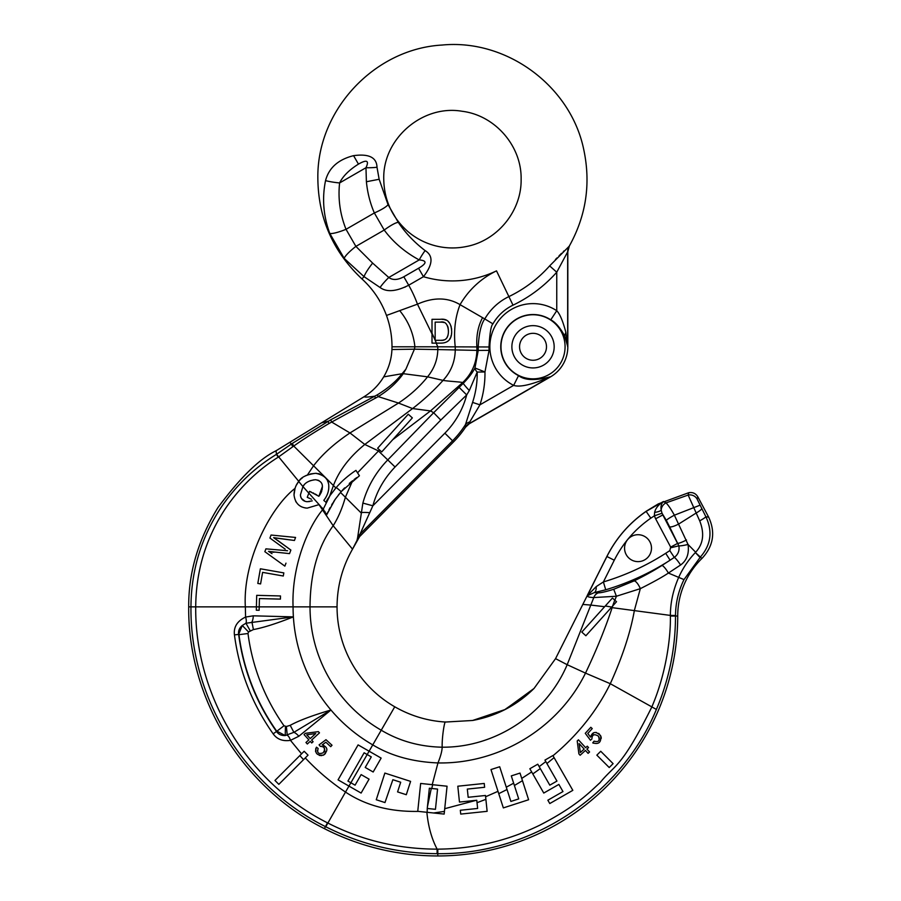 <?xml version="1.0" encoding="UTF-8"?>
<svg xmlns="http://www.w3.org/2000/svg" width="901" height="901" viewBox="0 0 901 901"><rect width="100%" height="100%" fill="white"/><g stroke="black" fill="none" stroke-linecap="round" stroke-linejoin="round"><path stroke-width="1.35" d="M259.432 598.568L280.425 599.109L259.432 598.568L259.218 606.857L337.053 606.869A115.384 115.384 0 0 0 394.751 706.789L369.106 751.209L358.091 744.89L338.066 779.861L361.11 793.06L338.066 779.861L358.091 744.89L381.134 758.09L369.106 751.209L367.18 754.531L371.28 756.885L367.18 754.531L350.883 782.766L347.921 781.077L355.073 785.165L350.883 782.766L348.946 786.089M394.751 706.789C410.676 715.878 427.603 720.958 445.522 722.039L472.608 720.473L505.157 709.504L534.034 688.454L555.557 658.642L606.902 556.536C616.205 538.134 629.292 523.087 646.141 511.396L663.44 501.497L666.019 502.893C668.238 505.033 671.02 509.133 674.387 515.192L688.037 544.463C689.299 553.642 686.821 560.49 680.593 564.995L668.384 573.059C662.742 576.877 653.383 582.069 640.329 588.657L616.397 596.248L593.793 597.554C589.603 597.431 587.429 596.822 587.283 595.741L595.37 579.58M253.406 629.562C263.092 627.817 276.416 623.582 293.388 616.87L253.282 615.822A7.321 2.534 -87.4 0 1 251.931 621.994L253.406 629.562L248.518 631.961L247.989 633.504A206.183 206.183 0 0 0 283.995 725.767L286.383 726.499L290.201 725.328C298.941 720.53 312.523 715.428 330.96 709.999L293.884 732.333L290.201 725.328M248.518 631.961L242.268 625.474C239.317 628.031 238.112 631.004 238.641 634.383L242.268 625.474L245.95 623.233L293.388 616.87A159.364 159.364 0 0 0 372.755 744.879C390.989 755.894 412.726 761.908 437.965 762.933L432.221 784.67L447.065 786.213L444.159 814.087L417.749 811.328L420.654 783.453L417.749 811.328M253.282 615.822L245.579 617.061C237.222 621.048 233.517 626.995 234.44 634.912L238.641 634.383C243.338 669.837 255.963 702.206 276.517 731.488L283.995 725.767M234.44 634.912C239.249 671.076 252.145 704.041 273.149 733.831L276.517 731.488C278.353 734.315 281.258 735.667 285.223 735.554L276.573 731.015A215.271 215.271 0 0 1 238.968 634.676L247.989 633.504M273.149 733.831C277.069 739.327 282.846 741.5 290.46 740.352L298.85 736.241A7.321 2.635 49.3 0 0 293.884 732.333L285.223 735.554L285.437 726.544M298.85 736.241L330.96 709.999M308.874 739.845L305.957 742.503L308.874 739.845L304.042 734.563L305.405 733.313L318.368 731.646L305.405 733.313M319.483 732.862L318.368 731.646L319.483 732.862L311.6 740.081L313.109 741.714L311.6 740.081M318.154 748.483L316.465 747.188L318.154 748.483C316.837 753.045 318.515 754.486 323.177 752.797C325.745 748.776 324.788 746.625 320.317 746.332L319.078 744.868L325.982 739.698L332.019 745.24L330.712 746.67L325.858 742.221L322.22 744.89C327.919 747.166 328.347 750.556 323.527 755.061C316.893 755.77 314.539 753.146 316.465 747.188M324.81 749.857L324.337 751.434M317.771 752.177L317.4 750.353M315.812 748.28L315.553 751.524M319.326 755.41L321.646 755.624M322.93 755.32L323.527 755.061M324.112 754.723L324.675 754.306M325.396 753.619L323.549 745.217M322.873 745.014L322.22 744.89M303.536 759.656L278.848 784.343L274.963 780.457L304.155 751.265L308.041 755.151L303.536 759.656L299.842 755.579M352.73 548.799L352.516 549.171C342.301 567.056 337.154 586.292 337.053 606.869C337.154 586.292 342.301 567.056 352.516 549.171L359.634 536.579L360.017 534.113L372.856 505.799L444.869 433.19A84.784 84.784 0 0 0 466.695 394.931L469.32 390.527A10.992 0.89 45.9 0 1 463.26 383.297L462.585 382.666C463.373 382.047 448.191 381.337 443.044 380.391L427.57 376.832C434.181 368.712 437.593 359.623 437.807 349.565L414.415 349.183L405.867 369.23L402.826 374.275C396.71 382.767 388.522 390.212 378.24 396.609L328.978 423.538C313.728 432.615 301.981 440.127 293.749 446.063L278.161 457.224C267.62 463.778 243.687 480.481 223.876 510.923C205.338 539.924 195.956 571.91 195.72 606.869L245.342 606.869L245.579 617.061A7.321 2.906 -110.7 0 1 245.95 623.233L250.196 630.745M358.024 536.759A10.992 10.778 162.8 0 0 357.641 537.548L362.866 503.085C367.405 486.799 375.694 472.406 387.757 459.915L378.33 450.849L364.792 444.463L349.982 432.953L331.636 422.028A8.244 0.777 -119.3 0 1 330.904 419.731L292.42 443.337L276.494 454.318C266.088 460.805 244.047 475.018 222.986 504.639C201.914 535.262 191.226 569.331 190.956 606.869L195.72 606.869C194.819 695.932 247.662 782.71 327.468 822.838L327.682 822.94C361.549 840.284 398.039 849.024 437.131 849.147L437.807 849.147C473.419 848.866 507.297 840.948 539.429 825.361C577.316 805.933 590.594 791.134 600.066 782.654C615.912 763.361 620.721 769.195 651.637 707.386C667.461 670.772 670.794 633.189 670.378 616.036L670.378 615.417C670.4 602.476 673.25 589.648 678.903 576.922C683.014 567.9 688.499 559.78 695.369 552.561L699.976 557.449L702.206 558.169A80.583 80.583 0 0 0 677.721 616.025A239.925 239.925 0 0 1 437.785 855.95A249.081 249.081 0 0 1 324.394 828.638C242.358 787.767 187.757 698.512 188.703 606.869C188.467 572.822 198.197 539.733 217.929 507.612C240.004 477.823 259.364 458.879 276.021 450.782L364.06 396.733C372.214 391.676 378.758 385.054 383.691 376.877C388.748 368.272 391.496 359.15 391.935 349.52L392.003 346.795L437.785 346.795L436.197 343.123M305.27 757.921C317.22 770.715 330.633 782.102 345.511 792.069L325.757 826.769C360.805 844.462 397.927 853.427 437.098 853.675L437.785 853.675C530.869 854.835 620.823 795.493 656.39 709.436C669.071 679.602 675.446 648.461 675.502 616.025L675.502 615.473C675.637 602.803 678.476 590.842 683.994 579.602L700.381 557.043C710.945 544.925 712.781 531.489 705.877 516.735L697.081 499.019L697.858 496.856L708.659 517.151C715.619 532.254 713.468 545.927 702.206 558.169M348.957 786.1L345.511 792.069C365.637 805.494 389.942 811.936 418.413 811.396L444.159 814.087M369.072 779.151L361.132 774.601L369.072 779.151L361.11 793.06M384.862 773.081L376.258 799.75L384.862 773.081L410.597 781.381L406.295 794.716L397.578 791.911L400.697 782.237L392.859 779.703L384.975 802.566L392.859 779.703M367.18 754.531L364.128 752.785L347.921 781.077M355.073 785.165L361.132 774.601M381.134 758.09L373.172 771.999L365.22 767.449L371.28 756.885M359.634 536.579L453.597 441.839A97.071 97.071 0 0 0 465.468 427.288L469.128 423.864L550.421 376.922A34.801 34.801 0 0 0 567.821 346.795L567.821 251.694L569.353 245.996C586.134 215.733 590.943 183.68 583.803 149.825C570.885 86.136 506.745 38.72 442.076 45.05C374.737 48.744 317.377 109.764 317.839 177.193C317.963 217.434 332.66 251.345 361.954 278.938L364.038 276.641L344.238 258.452L329.766 233.382C323.358 215.88 321.95 198.288 325.543 180.605C328.899 167.834 338.247 159.522 353.575 155.659C368.869 153.564 376.686 157.427 377.001 167.237A16.488 2.444 -178.2 0 1 365.964 167.732L366.403 181.743C367.473 192.735 370.12 203.142 374.354 212.963L384.209 230.048C393.275 242.245 404.943 252.212 419.19 259.927C427.142 260.58 426.928 263.351 418.571 268.25L403.817 276.765C397.724 280.098 392.712 280.335 388.781 277.485L372.642 263.103L355.895 246.39L346.029 229.316C340.049 214.28 337.909 198.828 339.598 182.948C342.876 176.213 349.16 169.929 358.452 164.117C366.865 159.319 369.376 160.524 365.964 167.732L339.598 182.948A16.488 2.32 6.2 0 1 325.543 180.605M453.597 441.839L452.561 440.803L360.017 534.113A10.992 10.778 -17.2 0 0 357.641 537.548L356.987 540.442M325.925 513.266L326.759 514.662M326.995 514.111L327.975 511.914M328.899 510.011L330.093 507.702M331.658 504.898L332.796 502.995M333.64 501.643L334.203 500.787M334.53 500.292L335.026 499.571M338.494 494.852L338.956 494.277M340.477 492.43L345.387 497.239L352.629 480.65M321.713 507.409L323.831 510.056M324.574 511.126L325.126 511.959M323.2 509.211L330.036 495.516L336.276 487.486C341.682 481.202 348.236 475.491 355.94 470.378L359.431 475.751L341.186 491.608L335.149 499.391L326.725 514.73L320.339 505.934M357.01 540.386L352.516 549.171L333.179 525.722L318.999 504.628L307.241 508.119C299.447 507.556 295.044 503.141 294.019 494.897C294.165 489.603 295.719 485.132 298.693 481.472L296.249 485.324M259.128 610.281L256.323 610.214L256.402 606.857L259.218 606.857L259.128 610.281L259.251 605.506M295.708 501.361L296.17 502.127M300.866 506.475L301.621 506.869M305.124 507.95L307.241 508.119M295.066 488.229L294.019 494.897M278.555 538.404L294.447 540.476L273.645 537.649L290.865 550.06L277.384 540.195M274.186 537.728L274.749 537.829M275.436 537.965L276.134 538.077M276.979 538.201L277.666 538.291M268.599 551.401L269.298 551.513M270.131 551.682L271.1 551.885M272.282 552.076L273.938 552.29M268.982 551.649L272.001 553.664M271.224 553.146L270.277 552.527M284.389 565.783L264.849 551.682L265.908 548.844L284.66 550.477L265.908 548.844M262.608 572.372L283.286 576.009L262.608 572.372L260.58 583.927L257.81 583.443L260.378 568.79L257.81 583.443M295.01 488.41C270.829 507.015 242.628 560.501 245.342 606.869L256.402 606.869L256.706 595.336L280.504 595.955L280.425 599.109M256.368 608.321L256.323 610.214M299.2 480.852L298.727 481.438M296.024 485.808L295.551 486.912M308.795 474.422L307.342 474.951M306.306 475.413L305.394 475.874M302.432 477.8L301.306 478.724M300.585 479.4L299.819 480.165M311.464 499.267L307.241 497.329L309.539 491.349L318.853 496.293L322.4 486.54C322.423 482.868 320.159 480.605 315.587 479.726C309.234 480.391 305.022 482.666 302.927 486.551L298.693 481.472C301.013 477.226 306.644 474.512 315.587 473.318L310.485 473.926M328.764 488.004L328.775 485.605M328.516 483.758L328.313 482.947M328.02 482.024L327.592 480.999M326.601 479.219L325.971 478.352M324.416 476.697L323.527 475.965M319.787 474.005L318.064 473.554M316.792 473.374L315.587 473.318C324.428 474.973 328.831 479.388 328.809 486.54C328.865 491.394 327.198 496 323.808 500.359L325.768 497.6M326.658 495.933L327.322 494.412M327.863 492.881L328.155 491.822M328.336 491.045L328.595 489.581M323.808 500.359L324.81 501.328M329.991 495.584L329.327 496.541M328.122 498.388L327.007 500.168M188.703 606.869L190.956 606.869C190.01 697.734 244.194 786.213 325.543 826.656L325.757 826.769M460.726 814.087L487.137 811.328L460.726 814.087L460.321 810.258L477.631 808.456L476.775 800.257L459.465 802.059L476.224 800.313L444.722 808.704L447.065 786.213L432.671 784.715L431.77 788.488L429.36 788.229L427.254 808.456L435.453 809.312L437.559 789.085L431.77 788.488M503.344 807.904L528.617 799.75L503.344 807.904L491.158 770.118M562.967 791.562L547.864 800.212L562.967 791.562L558.868 784.411L543.765 793.06L529.844 768.744L537.784 764.194L549.801 785.165L556.953 781.077L546.907 763.53L556.953 781.077M588.544 747.56L587.294 746.197L585.65 747.695L587.294 746.197L588.544 747.56L586.911 749.069L589.569 751.975L588.083 753.349L585.413 750.432L580.143 755.263L578.893 753.9L577.214 740.937L578.442 739.822L577.214 740.937M593.748 732.738L590.459 737.086C592.599 731.421 596 731.026 600.685 735.88C601.395 742.368 598.748 744.688 592.757 742.841L594.063 741.151L592.757 742.841L593.297 743.201M601.249 738.347L601.215 737.739M601.102 737.086L600.922 736.466M600.685 735.88L600.359 735.295M599.469 734.169L598.512 733.369M596.451 732.49L595.775 732.423M598.76 736.635L599.176 737.491M599.379 738.707L598.94 740.329M609.211 767.528L613.097 763.643L609.211 767.528L596.845 755.151L600.73 751.265L613.097 763.643M513.649 783.183L506.283 787.192L499.683 766.751L510.878 801.439L518.717 798.905L514.392 785.492L518.717 798.905M468.171 797.284L467.315 789.085L468.171 797.284L485.481 795.482L487.137 811.328M484.625 787.283L484.231 783.453L484.625 787.283L467.315 789.085M457.809 786.213L459.465 802.059L457.809 786.213L484.231 783.453M420.654 783.453L432.671 784.715M431.286 788.431L427.423 806.8L429.36 788.229M437.559 789.085L435.453 809.312M427.187 812.319L427.254 808.456M585.875 635.746L581.798 632.074L612.432 598.039L616.521 601.722L585.875 635.746L611.283 607.533L670.378 615.417L675.502 615.473M612.432 598.039L604.627 606.711L590.808 605.067L593.793 597.554A8.244 7.219 -92 0 1 598.377 592.835L594.356 592.588A8.244 3.627 79.4 0 0 596.237 586.585L603.388 581.945L614.268 560.219C622.929 543.089 635.115 529.078 650.815 518.165L654.351 515.834L654.633 512.365C655.556 508.243 658.485 504.628 663.44 501.497C661.323 503.434 660.579 506.294 661.188 510.079A8.244 2.512 -3.7 0 1 654.633 512.365M605.731 589.783A253.631 253.631 0 0 0 670.107 560.197L665.693 553.304A245.455 245.455 0 0 1 603.388 581.945L605.731 589.783L594.356 592.588L587.283 595.741L596.237 586.585M680.593 564.995A8.244 1.047 -124.7 0 0 674.297 557.404L661.92 565.501C654.295 570.389 645.015 575.525 634.09 580.92L613.727 589.265C606.103 591.675 600.99 592.858 598.377 592.835M665.693 553.304L669.803 550.624L674.297 557.404C678.138 554.498 679.658 550.635 678.847 545.826L662.843 514.933L655.624 518.773L654.351 515.834L662.01 513.243L661.188 510.079A8.244 7.872 128.7 0 1 666.019 502.893L688.15 495.054L688.781 492.689C692.768 492.059 695.797 493.444 697.858 496.856M651.491 548.168A13.459 13.459 0 0 0 638.032 534.71A13.459 13.459 0 0 0 624.562 548.168A13.459 13.459 0 0 0 638.032 561.627A13.459 13.459 0 0 0 651.491 548.168M469.32 390.527L477.203 372.068A92.533 92.533 0 0 1 472.575 402.409L465.468 424.585L465.468 427.288M465.321 427.265A10.992 10.789 99.4 0 1 468.869 423.819L469.128 423.864M444.869 433.19L452.561 440.803A95.607 95.607 0 0 0 465.468 424.585A10.992 8.514 -160.2 0 1 469.759 421.95L468.869 423.819L550.342 376.787C535.318 380.808 524.72 380.425 518.548 375.627L513.66 385.369C519.809 387.52 532.04 384.659 550.342 376.787L550.421 376.922M472.575 402.409L479.94 404.831L469.759 421.95M369.444 512.692A10.992 1.52 6.8 0 0 360.884 512.692L345.387 497.239C342.222 508.401 338.145 517.895 333.179 525.722C317.918 546.513 310.203 573.565 310.023 606.869A142.414 142.414 0 0 0 381.236 730.204C399.47 741.072 419.776 746.738 442.177 747.199C442.053 751.062 440.645 756.311 437.965 762.933C498.692 764.138 558.226 728.706 585.504 673.115L610.292 683.701L656.39 709.436M395.066 466.988L387.757 459.915L433.651 412.726L440.769 420.069L395.066 466.988C384.209 478.341 376.809 491.27 372.856 505.799L362.866 503.085M354.025 479.569L356.74 477.575M342.301 490.347L344.587 487.914M349.284 483.454L351.874 481.269M326.793 514.572L326.061 513.502M325.745 502.308L330.036 495.516M315.587 479.726L318.244 480.267M318.526 480.391L319.134 480.729M322.378 485.943L322.367 487.565M311.284 492.059L309.539 491.349L308.829 493.185L302.927 486.54L300.427 494.897L302.927 486.54M316.994 495.077L315.136 493.973M313.773 493.241L313.041 492.87M322.254 488.68L322.051 489.761M321.781 490.831L321.589 491.45M321.342 492.115L320.869 493.196M320.283 494.277L318.853 496.293M303.141 486.236L303.997 485.121M309.967 480.807L314.066 479.805M300.529 496.113L300.427 494.897C300.878 499.064 303.141 501.339 307.241 501.711L306.599 501.677M305.169 501.384L301.475 498.523M300.923 497.465L300.709 496.856M307.241 501.711L312.23 500.866M309.674 501.508L308.592 501.643M307.241 497.329L309.381 498.23M335.6 488.274L334.508 489.581M330.892 494.3L330.487 494.874M354.532 471.313L352.404 472.788M350.151 474.467L347.369 476.663M346.367 477.507L344.644 479.005M341.637 481.81L338.72 484.772M336.647 487.058L336.005 487.79M328.978 423.538A8.244 0.8 -119.5 0 1 328.257 421.217L321.556 422.828M612.579 606.103L614.764 600.134M701.575 508.885A8.244 1.16 -29 0 1 695.854 513.221L678.892 523.909A8.244 1.825 153.6 0 1 669.578 526.781L678.836 545.769A8.244 0.912 167.1 0 0 688.037 544.463L695.673 552.234C703.321 543.922 704.661 533.46 699.705 520.857L688.15 495.054A8.244 7.974 -0 0 1 697.081 499.019M699.638 505.348L674.387 515.192A8.244 0.8 151.3 0 0 666.346 520.384L662.01 513.243M646.299 511.171L658.304 503.896L688.781 492.689M567.821 346.795L564.645 335.859C559.983 327.48 555.354 322.141 550.759 319.832A32.267 32.267 0 0 0 500.765 346.795A32.267 32.267 0 0 0 518.548 375.627M565.851 332.3C562.9 321.083 559.87 313.897 556.75 310.721L556.75 272.215L567.664 251.852L567.664 346.795L565.851 332.3L564.645 335.859M489.029 346.975C489.761 333.145 491.056 325.452 492.937 323.876L484.783 318.943C481.202 323.741 479.005 333.021 478.206 346.795L478.24 350.421L437.807 349.565L437.785 346.795L489.029 346.975L489.063 350.354L484.963 371.955A100.293 100.293 0 0 1 479.94 404.831L513.66 385.369A43.169 43.169 0 0 1 495.64 325.205A43.169 43.169 0 0 1 556.75 310.721L550.759 319.832M546.49 346.795A13.459 13.459 0 0 0 533.032 333.325A13.459 13.459 0 0 0 519.562 346.795A13.459 13.459 0 0 0 533.032 360.254A13.459 13.459 0 0 0 546.49 346.795M567.821 251.694L567.664 251.852A10.992 10.868 53.5 0 1 569.06 246.378L569.353 245.996M492.937 323.876A46.188 46.188 0 0 1 513.007 305.169A139.711 139.711 0 0 0 556.75 272.215L549.644 265.885L569.06 246.378M477.203 372.068A10.992 4.685 27.3 0 1 474.962 367.98L484.963 371.955L477.203 372.068M440.769 420.069L466.695 394.931L459.138 387.396L463.26 383.297C468.565 377.958 472.473 372.845 474.962 367.98L478.24 350.421L489.063 350.354M411.96 418.334L381.72 451.919L392.667 439.756L430.498 410.924L433.651 412.726L459.138 387.396M381.72 451.919L377.632 448.236L408.277 414.212L377.632 448.236M408.277 414.212L412.354 417.895M402.826 374.275L402.094 373.724C396.226 381.269 387.971 388.297 377.328 394.818L330.904 419.731M375.447 398.231A8.244 0.845 -118.4 0 1 374.771 396.192C368.318 397.127 364.747 397.307 364.06 396.733M563.992 250.94L563.271 251.627M561.492 253.339L560.76 254.071M560.005 254.825L559.082 255.749M556.908 257.99L555.444 259.533M513.007 305.169L496.507 270.863A84.255 84.255 0 0 0 460.062 304.662L484.783 318.943A55.704 55.704 0 0 1 508.885 296.598A130.194 130.194 0 0 0 549.644 265.885M405.867 369.23L402.094 373.724L383.691 376.877M391.935 349.52L414.415 349.183L414.899 346.795C413.491 333.393 408.423 321.33 399.706 310.631L386.473 315.451C390.144 325.576 391.991 336.017 392.003 346.795C391.991 336.017 390.144 325.576 386.473 315.451C381.258 301.283 373.093 289.12 361.954 278.938M436.366 343.123L435.183 340.319L440.24 340.319C445.635 340.916 448.371 337.92 448.439 331.331C447.91 324.101 445.15 321.026 440.161 322.13L435.16 322.13L435.16 340.251L432.007 333.156L432.007 319.314L440.206 319.314C447.403 318.346 451.232 322.434 451.683 331.568C451.739 339.283 448.045 343.135 440.6 343.123L432.007 343.123L432.007 333.933L417.456 304.166L399.706 310.631M432.007 343.123L432.007 333.156M435.16 340.251L435.16 322.13M440.6 343.123L442.121 343.067M443.45 342.921L444.587 342.684M445.545 342.38L446.355 342.042M447.054 341.67L447.684 341.231M449.768 338.877L450.162 338.157M450.917 336.355L451.21 335.341M451.491 333.978L451.638 332.672M451.649 329.71L451.502 328.347M451.255 327.074L450.917 325.892M449.171 322.614L448.416 321.803M445.702 320.046L445.015 319.81M444.542 319.675L443.81 319.54M442.841 319.416L441.997 319.359M440.206 319.314L432.007 319.314M482.576 317.67C478.093 326.027 476.201 335.735 476.877 346.795L476.899 350.275C476.561 363.148 471.786 373.949 462.585 382.666L430.498 410.924L412.579 408.558C423.966 399.762 434.124 390.37 443.044 380.391C450.928 371.899 455.005 361.763 455.264 349.982L455.23 346.795C453.53 331.286 455.151 317.242 460.062 304.662C447.617 297.251 433.415 297.093 417.456 304.166A124.608 124.608 0 0 0 408.694 285.212C396.17 291.597 386.63 292.352 380.076 287.498A16.488 2.771 -44.9 0 1 388.781 277.485L419.19 259.927A16.488 2.444 118.2 0 1 425.137 250.613C433.471 255.794 432.908 264.489 423.447 276.697L408.694 285.212L403.817 276.765M380.076 287.498L364.038 276.641A16.488 2.658 -52.1 0 1 372.642 263.103M404.786 287.228L405.45 286.912M377.001 167.237L379.141 179.265L388.016 204.561L398.321 222.412C405.574 233.122 414.505 242.515 425.137 250.613M388.016 204.561A16.488 2.838 156.7 0 1 374.354 212.963L346.029 229.316A16.488 2.838 -22 0 1 329.766 233.382M398.321 222.412A16.488 2.838 143.3 0 0 384.209 230.048L355.895 246.39A16.488 2.838 -38 0 0 344.238 258.452M440.161 322.13L441.918 322.186M442.684 322.265L443.844 322.49M447.583 326.004L447.876 326.781M448.09 327.547L448.281 328.538M448.394 329.687L448.416 332.131M448.293 333.483L448.135 334.451M447.943 335.206L447.684 336.028M447.324 336.85L446.997 337.458M443.866 339.902L443.123 340.082M442.267 340.218L441.321 340.296M440.24 340.319L435.16 340.319M695.369 552.561L700.381 557.043M554.081 757.64L546.907 763.53L544.947 760.095L552.887 755.545L572.822 790.346L549.779 803.546L547.864 800.212M522.467 780.694L514.392 785.492L511.295 775.896L520.012 773.081L528.617 799.75M490.977 769.555L499.683 766.751M578.442 739.822L585.65 747.695M584.163 749.069L579.14 743.584L580.357 752.549L584.163 749.069M594.063 741.151C598.658 742.424 600.1 740.757 598.399 736.151C594.221 733.639 592.058 734.585 591.912 738.989L590.437 740.228L585.278 733.324L590.819 727.287L592.239 728.594L587.801 733.437L590.459 737.086M285.166 549.126L269.94 538.055L271.055 535.036L295.573 537.447L294.447 540.476M284.66 550.477L287.532 550.759M285.977 563.159L284.862 566.132M290.865 550.06L289.536 553.619L268.509 551.389M260.378 568.79L283.838 572.901L283.286 576.009M384.975 802.566L376.258 799.75M313.109 741.714L311.746 742.976L310.237 741.332L307.331 744.001L305.957 742.503M315.722 733.56L306.745 734.777L310.237 738.583L315.722 733.56L310.237 738.583M445.522 722.039C444.553 720.372 441.828 737.795 442.177 747.199C495.888 747.672 546.547 713.536 567.179 664.701L585.504 673.115C596.327 650.432 605.213 628.605 612.151 607.646L612.77 605.889M293.388 616.87A159.364 159.364 0 0 1 293.073 606.869C291.451 566.966 307.635 527.49 322.806 509.561L323.121 509.121M301.565 753.855L290.46 740.352A7.321 2.906 77.9 0 0 287.273 735.329L286.383 726.499M426.871 812.285C428.234 826.465 431.658 838.752 437.131 849.147L437.098 853.675M555.557 658.642L567.179 664.701L590.808 605.067L582.778 604.436M298.772 481.382L276.551 454.284M329.687 496.012L333.426 485.526L293.749 446.063A8.244 0.563 -123 0 1 292.42 443.337M307.489 474.895L313.582 465.727C322.423 454.205 334.553 443.281 349.982 432.953L398.49 403.062L378.24 396.609L377.328 394.818M292.802 446.727A8.244 0.664 -122.9 0 1 291.519 443.923L289.705 442.391M278.161 457.224L276.494 454.318L276.021 450.782M327.468 822.838L324.394 828.638M437.807 849.147L437.785 855.95M485.616 796.754L497.994 791.326M521.735 778.408L531.68 771.943M552.989 755.725C577.676 735.103 596.777 711.103 610.292 683.701C622.478 656.773 630.52 632.322 634.394 610.36L640.329 588.657A8.244 2.635 -115.7 0 0 634.09 580.92M539.181 766.627L545.792 761.593M433.584 812.984L444.441 811.396M614.854 600.224L616.397 596.248L613.727 589.265M587.452 595.122L606.857 556.48L614.268 560.219M669.803 550.624L670.671 547.076L655.624 518.773M646.141 511.396L650.815 518.165M357.528 472.822L379.501 449.926M341.186 491.608L336.276 487.486M319.844 505.427L308.852 493.14M335.882 487.937L333.426 485.526C339.114 470.559 349.565 456.875 364.792 444.463L412.579 408.558L398.49 403.062C410.045 395.404 419.742 386.664 427.57 376.832L403.265 373.678M670.378 616.036L677.721 616.025M661.92 565.501A8.244 1.723 -122 0 1 668.384 573.059L683.994 579.602M605.281 605.99L611.723 607.049M678.847 545.826L670.918 547.729M686.483 539.969A8.244 1.115 153 0 1 677.935 543.247L670.671 547.076M666.346 520.384L669.578 526.781M500.979 346.795A32.053 32.053 0 0 0 533.032 378.837A32.053 32.053 0 0 0 565.073 346.795A32.053 32.053 0 0 0 533.032 314.742A32.053 32.053 0 0 0 500.979 346.795M554.171 346.795A21.14 21.14 0 0 0 533.032 325.644A21.14 21.14 0 0 0 511.881 346.795A21.14 21.14 0 0 0 533.032 367.935A21.14 21.14 0 0 0 554.171 346.795M418.571 268.25L423.447 276.697A101.644 101.644 0 0 0 496.507 270.863M379.141 179.265L366.403 181.743M353.575 155.659L358.452 164.117M699.705 520.857A8.244 0.755 -28.6 0 0 705.877 516.735L708.659 517.151M532.818 773.936L540.307 768.587M498.749 793.668L507.038 789.513M477.023 802.701L485.887 799.333M534.034 688.454C516.825 705.415 496.35 716.081 472.608 720.473L504.504 709.842L531.984 690.459M355.681 543.224L355.208 544.181M646.276 511.194C629.326 522.974 616.194 538.066 606.857 556.48C616.194 538.066 629.326 522.974 646.276 511.194L658.304 503.896M521.127 179.265C521.702 210.935 497.498 240.668 466.369 246.525C455.974 248.642 445.646 248.394 435.363 245.793C425.092 243.124 415.924 238.36 407.838 231.489C392.183 217.603 384.164 200.191 383.758 179.265C382.497 138.957 422.389 104.336 462.123 111.273C495.077 115.272 521.803 146.075 521.127 179.265"/></g></svg>
